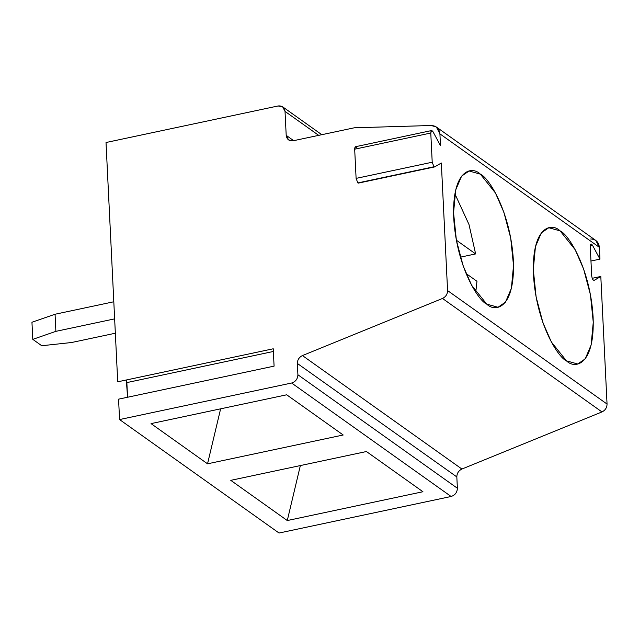 <?xml version="1.0" encoding="UTF-8"?>
<svg xmlns="http://www.w3.org/2000/svg" width="639" height="639" viewBox="0 0 639 639"><rect width="100%" height="100%" fill="white"/><g stroke="black" fill="none" stroke-linecap="round" stroke-linejoin="round"><path stroke-width="0.96" d="M591.658 244.194L592.465 245.216L591.658 244.194C590.724 243.739 590.252 244.505 590.252 246.502C590.252 244.505 590.724 243.739 591.658 244.194L590.588 244.425L591.658 244.194L591.059 244.026M434.712 166.859L433.945 166.763L434.712 166.859L441.333 163.001L434.712 166.859L358.607 183.026M590.692 238.97C595.82 239.242 598.719 242.029 599.382 247.333L439.912 133.863C439.241 128.559 436.341 125.771 431.213 125.5L354.294 127.8L293.149 140.78C289.14 141.195 286.823 139.382 286.2 135.348L293.676 140.668L286.2 135.348L288.564 139.917L293.149 140.78L354.294 127.8L431.213 125.5L436.365 127.009L439.912 133.863L599.382 247.333L595.836 240.48L436.365 127.009M442.492 298.461L601.97 411.931C605.269 410.302 606.962 407.674 607.05 404.056L447.58 290.585C447.484 294.204 445.79 296.831 442.492 298.461L302.439 355.572C299.14 357.201 297.447 359.821 297.351 363.447L456.829 476.918C456.917 473.299 458.61 470.671 461.909 469.042L302.439 355.572L461.909 469.042C458.61 470.671 456.917 473.299 456.829 476.918L457.38 488.244L297.91 374.773C297.686 378.983 295.593 381.739 291.624 383.017L451.102 496.487C455.064 495.209 457.165 492.453 457.38 488.244C457.165 492.453 455.064 495.209 451.102 496.487L291.624 383.017L119.565 419.559L279.043 533.03L451.102 496.487L279.043 533.03L119.565 419.559L118.566 399.159L274.083 366.131L273.236 348.782L117.72 381.81L106.018 142.513L117.72 381.81L273.236 348.782L274.083 366.131L118.566 399.159L119.565 419.559L291.624 383.017C295.593 381.739 297.686 378.983 297.91 374.773L457.38 488.244L456.829 476.918L297.351 363.447L297.91 374.773L297.351 363.447C297.447 359.821 299.14 357.201 302.439 355.572L442.492 298.461C445.79 296.831 447.484 294.204 447.58 290.585L607.05 404.056C606.962 407.674 605.269 410.302 601.97 411.931L461.909 469.042L601.97 411.931L442.492 298.461M285.026 111.402L318.693 135.356L285.026 111.402C284.403 107.368 282.087 105.555 278.077 105.97L282.662 106.833L285.026 111.402L286.2 135.348L285.026 111.402M366.435 451.533L422.938 491.734L287.278 520.545L230.775 480.344L366.435 451.533L230.775 480.344L287.278 520.545L300.354 465.567L287.278 520.545L422.938 491.734L366.435 451.533M151.036 423.609L286.695 394.798L343.199 434.999L207.539 463.81L151.036 423.609L207.539 463.81L220.623 408.832L207.539 463.81L343.199 434.999L286.695 394.798L151.036 423.609M594.182 280.329L600.812 276.471L592.209 278.3L600.812 276.471L607.05 404.056L600.812 276.471L594.182 280.329C592.944 280.321 592.105 278.772 591.682 275.697C592.105 278.772 592.944 280.321 594.182 280.329L594.014 280.401M599.382 247.333L599.965 259.122L590.963 261.031L599.965 259.122L599.382 247.333M566.458 360.851L577.752 363.998L585.204 358.878L591.115 345.052L593.264 322.272L590.436 294.739L583.631 269.051L575.172 249.705L560.099 230.879L548.805 227.732L541.345 232.852L535.442 246.686L533.293 269.458L536.121 296.991L542.926 322.687L551.385 342.025L566.458 360.851C557.863 357.257 536.217 323.038 533.453 274.65C531.512 226.837 551.249 222.06 560.099 230.879C568.694 234.473 590.34 268.699 593.104 317.088C595.045 364.901 575.308 369.669 566.458 360.851M113.806 301.768L55.058 314.244L55.889 331.345L114.645 318.869L55.889 331.345L32.789 339.357L41.751 345.739L71.592 342.512L115.347 333.223L71.592 342.512L41.751 345.739L32.789 339.357L55.889 331.345L55.058 314.244L113.806 301.768M31.95 322.256L55.058 314.244L31.95 322.256L32.789 339.357L31.95 322.256M127.568 397.25L126.322 379.989L126.849 382.593L273.364 351.474L126.849 382.593L127.568 397.25M357.84 182.922L433.945 166.763L432.212 162.226L356.107 178.385L357.84 182.922L356.107 178.385L432.212 162.226L430.782 133.032L354.677 149.191L356.107 178.385L354.677 149.191C354.821 146.515 355.556 146.083 356.889 147.905M431.589 130.556L355.484 146.722L354.677 149.191L430.782 133.032L431.589 130.556L432.994 131.738L440.487 145.652L432.994 131.738C431.66 129.925 430.926 130.356 430.782 133.032L432.212 162.226L433.945 166.763M475.775 292.135L476.966 281.288L466.079 273.54L476.966 281.288L475.775 292.135M475.632 253.923L468.994 224.521L454.904 193.857L468.994 224.521L475.632 253.923L456.382 240.224L475.632 253.923L460.384 257.158L475.632 253.923M439.912 133.863L440.487 145.652L439.912 133.863M441.333 163.001L447.58 290.585L441.333 163.001M591.682 275.697L590.252 246.502L591.682 275.697M592.465 245.216L599.965 259.122L592.465 245.216L590.26 245.68L592.465 245.216M486.718 304.116C478.124 300.522 456.478 266.303 453.722 217.907C451.773 170.102 471.51 165.325 480.36 174.143C488.955 177.738 510.601 211.964 513.365 260.353C515.314 308.158 495.568 312.934 486.718 304.116L498.013 307.263L505.473 302.143L511.384 288.317L513.524 265.536L510.697 238.004L503.891 212.316L495.433 192.97L480.36 174.143L469.074 170.996L461.614 176.116L455.703 189.951L453.562 212.723L456.382 240.256L463.187 265.952L471.646 285.29L486.718 304.116M278.077 105.97L106.018 142.513L278.077 105.97M434.544 166.931L358.439 183.089M321.816 134.693L282.662 106.833"/></g></svg>
